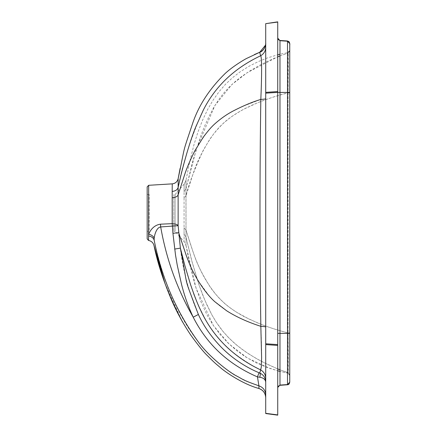 <?xml version="1.0" encoding="UTF-8"?>
<svg xmlns="http://www.w3.org/2000/svg" width="437" height="437" viewBox="0 0 437 437"><rect width="100%" height="100%" fill="white"/><g stroke="black" fill="none" stroke-linecap="round" stroke-linejoin="round"><path stroke-width="0.33" stroke-dasharray="2.19 1.64" d="M289.747 382.178L287.502 384.576L279.975 385.079M289.747 362.59L289.747 50.288L287.743 52.659L288.07 53.09L287.743 52.659L279.975 54.226L279.975 92.431L289.747 92.442L289.747 43.607L287.502 41.209L287.502 333.355L289.747 333.349L289.747 357.209M289.747 43.607L289.747 49.889M289.747 50.288L288.07 53.09L289.747 50.288L289.179 51.845L287.743 52.659L289.179 51.845L289.747 50.288L289.747 366.086M288.087 372.69L287.792 373.083L279.975 371.368L288.365 373.269L289.354 374.127L289.747 375.449L287.792 373.083L288.087 372.69L289.747 374.979L288.087 372.69C288.425 373.296 288.415 353.986 288.065 332.901L289.747 332.923L288.065 332.901L288.087 372.69L279.975 369.8L288.087 372.69M185.938 245.173L196.06 288.245L213.387 325.554L229.043 343.979L247.5 358.094L269.979 368.457L277.73 370.789L265.62 366.9L255.956 362.721L245.397 356.783L236.679 350.578L228.333 343.302L220.111 334.48L212.819 324.707L206.881 314.667L200.703 301.257L195.11 285.175L190.193 266.395L186.004 245.518L185.965 195.787C188.5 185.064 194.181 170.053 203.014 150.765C213.436 132.438 219.314 125.752 231.976 116.4C246.206 107.185 247.5 107.6 251.319 105.552C254.979 103.673 273.415 96.189 288.065 92.879L288.065 332.901C287.655 172.888 287.655 252.892 288.065 92.879L289.747 92.857L288.065 92.879C288.404 72.263 288.42 52.074 288.07 53.09L288.065 92.879C275.567 96.091 264.898 99.62 256.066 103.46L244.807 108.72C240.268 110.9 228.584 117.924 222.69 123.933C216.031 130.619 211.098 136.786 207.897 142.429C195.088 164.383 195.175 167.732 185.965 195.787L186.004 180.268L189.527 162.46L194.099 144.248L198.005 131.914L202.413 120.514L207.722 109.337L212.928 100.368L219.205 91.519L225.487 84.292L232.708 77.54L240.295 71.734L248.904 66.337L258.141 61.661L267.204 58.001L277.73 54.778L277.73 92.42L279.975 92.431L279.975 369.8M287.502 41.209L279.975 40.707L279.975 52.773M277.735 38.461L277.73 333.365L287.502 333.355L287.502 384.576M186.004 180.268L184.141 184.13L184.075 191.679L184.141 184.13L186.004 180.268L186.004 245.518L184.141 241.656L184.075 234.117L184.141 241.656L175.079 231.315L175.079 194.47L175.079 231.315L173.8 231.315L173.8 194.47L173.8 231.315M277.73 414.953L277.73 22.09L265.718 23.68L265.718 413.353L277.73 414.953M265.718 344.596L277.73 345.416L277.73 387.477L277.73 333.365M184.075 197.917L184.075 234.117L185.971 237.105L192.367 263.008L199.206 285.498L205.068 300.732L211.814 314.771L215.883 321.665L223.198 331.688L229.671 338.768L237.1 345.459L245.578 351.812L254.809 357.652L263.795 362.546L277.73 368.91L266.646 363.961L257.819 359.367L248.877 354.014L241.279 348.731L234.33 343.111L227.792 336.851L221.963 330.175L216.812 323.09L211.836 314.815L206.854 304.769L202.55 294.609L198.185 282.466L191.625 260.294L185.971 237.105L184.075 234.117L184.075 227.874L185.971 229.999C195.17 257.803 195.099 261.982 208.76 284.716C211.967 290.07 216.676 295.767 222.881 301.803C229.157 308.112 241.666 315.509 245.605 317.349L256.546 322.451C265.412 326.27 275.916 329.755 288.065 332.901C277.856 330.306 268.476 327.291 259.944 323.844L248.795 318.944L236.614 312.247C228.715 307.233 222.154 301.71 216.943 295.691C198.24 273.049 192.996 251.728 185.971 229.999L184.075 227.874L184.075 197.917L185.965 195.787L184.075 197.917L184.075 191.679L184.075 197.917M265.718 413.353L277.73 414.915M265.718 343.782L277.73 344.596M265.718 93.168L277.73 92.365L277.73 91.562L265.718 92.371M265.718 23.653L277.73 22.052M184.141 184.13L175.079 194.47L173.8 194.47M265.718 382.408L265.718 394.666M265.718 56.706L265.718 378.535M265.718 380.114L265.718 381.785M254.574 54.483L259.693 52.287L260.621 55.772C263.872 53.882 265.57 51.063 265.718 47.311L265.718 47.01M265.718 49.048L265.718 49.616M265.718 50.49L265.718 55.231M265.718 44.7L265.718 45.951M178.165 178.596L178.127 187.44C182.076 166.071 189.582 142.14 200.627 115.636C212.404 89.11 232.402 69.161 260.621 55.772C261.894 55.881 261.894 75.634 260.823 99.412C263.948 99.243 265.581 99.002 265.718 98.68L265.718 95.266M265.718 303.289L265.718 122.005M265.718 330.317L265.718 327.056C265.581 326.739 263.959 326.494 260.84 326.324C261.916 350.234 261.91 369.811 260.638 369.904L259.769 373.045L259.037 372.739L257.464 376.896L259.769 377.257C263.462 377.934 265.445 379.485 265.718 381.911L265.718 378.36C265.57 374.613 263.877 371.794 260.638 369.904C250.587 365.523 229.605 350.889 225.066 345.383C218.068 338.604 212.06 330.962 207.045 322.451C198.606 306.25 193.804 295.669 192.641 290.714C189.041 279.773 187.97 278.216 180.377 248.123L178.662 232.631C181.235 240.536 178.941 234.669 186.468 256.077C190.068 265.811 193.908 273.939 197.983 280.456L209.115 295.882C215.741 304.327 231.479 314.121 233.719 314.957L240.312 318.289C245.812 320.927 252.657 323.604 260.84 326.324C260.201 288.005 259.933 250.374 260.048 213.431C259.928 176.045 260.184 138.037 260.823 99.412L242.322 106.47L234.718 110.157L227.377 114.347L221.073 118.662L215.61 123.152L211.055 127.631L206.635 132.766L197.999 145.292L191.466 157.517L185.397 172.615L178.799 192.701L178.127 194.913L178.138 225.678L160.69 226.94C158.068 227.732 156.293 229.786 155.37 233.101L154.201 238.056L154.146 240.06C153.278 237.761 151.431 236.412 148.602 236.013L148.667 234.248C149.694 231.747 151.033 229.704 152.688 228.125C154.796 225.874 157.396 224.558 160.488 224.181L172.205 223.662C175.417 223.831 177.395 224.503 178.138 225.678L178.662 232.631L172.937 233.314L172.205 223.662L172.183 197.748C175.417 197.513 177.395 196.568 178.127 194.913L178.127 187.44C177.395 189.784 175.417 191.116 172.183 191.433L172.249 183.857M265.718 381.911L265.718 382.37L265.718 381.911C265.45 377.634 263.467 374.678 259.769 373.045L259.797 373.056M258.906 388.498L258.923 385.827L257.464 376.896C229.01 364.846 207.591 344.946 193.209 317.196C177.023 290.321 165.885 256.202 160.69 226.94L160.488 224.181M259.851 372.695L259.769 373.045C260.403 373.466 260.403 374.87 259.769 377.257M172.937 233.314L174.669 249.074C176.685 263.495 179.214 276.179 182.256 287.114C184.365 295.674 188.014 305.698 193.209 317.196L198.365 314.476C203.751 326.346 211.77 337.648 222.428 348.387C233.505 359.143 244.633 366.55 259.037 372.739M198.365 314.476C188.888 292.539 182.89 270.421 180.377 248.123L174.669 249.074M148.553 240.476L148.602 236.013M147.165 238.886L147.165 186.899M149.164 194.47L147.165 194.47L147.165 231.315L149.164 231.315L149.164 194.47L149.164 231.315M185.965 188.686L192.832 161.007L200.627 136.306L204.877 125.561L209.197 116.089L213.983 107.076L218.708 99.658L223.367 93.513L228.983 87.318L235.314 81.484L242.3 76.043L250.172 70.772L259.01 65.632L267.908 61.109L277.73 56.805L247.178 72.689L231.998 84.412L214.944 105.454L196.524 148.493L185.965 188.686L184.075 191.679L185.965 188.686M279.975 55.92L288.07 53.09L279.975 55.92M258.923 385.827C197.562 365.824 167.016 299.749 154.146 240.06M154.201 238.056C153.152 236.018 151.311 234.751 148.667 234.248L148.667 185.299M172.183 197.748L172.183 191.433M289.835 44.711L289.747 43.279M289.747 92.442L289.747 333.349M289.747 374.979L289.747 332.934M289.747 324.057L289.747 206.575M289.747 92.846L289.747 50.796M289.747 332.191L289.747 332.923M265.718 387.335L265.718 387.816M265.718 389.34L265.718 390.35M265.718 94.905L265.718 58.547M265.609 44.814L265.559 45.087M265.718 330.596L265.718 327.056M164.902 283.132L182.043 321.102"/><path stroke-width="0.66" d="M289.747 92.442L289.747 43.607L287.502 41.209L287.502 92.431L289.747 92.442L289.747 333.349L289.747 49.889M289.747 357.209L289.747 382.178L289.747 333.349L287.502 333.355L287.502 92.431L279.975 92.431L279.975 40.707L277.73 38.309L277.73 54.778L279.975 54.226L279.975 52.773M289.747 366.086L289.747 362.59M277.73 387.706L277.73 387.706C277.566 386.8 278.314 385.997 279.975 385.308L287.999 384.724L289.097 384.057L289.747 382.178L287.502 384.576L287.502 333.355L279.975 333.36L279.975 92.431L277.73 92.42L277.73 344.596L277.73 21.85L265.718 23.653L265.718 92.371L277.73 91.562L277.73 38.309M279.975 369.8L277.73 368.91L279.975 369.8L279.975 385.079L277.73 387.477L279.975 385.079L287.502 384.576M279.975 371.368L277.73 370.789L279.975 371.368M289.747 43.279L289.097 41.728L287.502 40.98L279.975 40.477C278.336 39.833 277.588 39.035 277.73 38.079L279.975 40.707L287.502 41.209M277.73 414.915L265.718 413.32L265.718 344.596L277.73 345.416L277.73 344.596L277.73 415.15L265.718 413.353M277.73 22.052L265.718 23.653L277.73 21.85M265.718 344.596L265.718 92.371M265.718 93.168L277.73 92.365M265.718 343.782L277.73 344.596L277.73 387.477M265.718 378.535L265.718 380.114M265.718 378.267L265.718 377.502M265.718 58.547L265.718 49.048M265.718 49.616L265.718 50.49M265.718 55.231L265.718 56.706M265.718 95.266L265.718 44.7M265.718 45.951L265.718 47.01M265.718 122.005L265.718 98.68C265.581 99.002 263.948 99.243 260.823 99.412C259.698 175.051 259.704 250.691 260.84 326.324C263.959 326.494 265.581 326.739 265.718 327.056L265.718 303.289M265.718 377.382L265.718 330.317M265.718 330.596L265.718 378.36C265.57 374.613 263.877 371.794 260.638 369.904L259.769 373.045C263.506 374.749 265.488 377.705 265.718 381.911L265.718 394.797C265.439 390.372 263.178 387.379 258.923 385.827C263.178 387.379 265.439 390.372 265.718 394.797L265.718 381.911C265.264 379.327 263.282 377.776 259.775 377.257L257.464 376.896C228.464 364.414 207.045 344.514 193.209 317.196C177.16 289.185 166.322 259.097 160.69 226.94C156.533 227.409 154.551 234.806 154.201 238.056L154.146 240.06C153.278 237.761 151.431 236.412 148.602 236.013L148.553 240.476L147.165 238.886L147.165 186.899L148.667 185.299L148.602 236.013M265.559 45.087L259.693 52.287C263.5 50.528 265.505 47.557 265.718 43.372L265.718 47.311C265.57 51.063 263.872 53.882 260.621 55.772C261.889 55.838 261.9 75.552 260.823 99.412C252.548 101.876 243.294 105.754 233.052 111.047C221.756 116.925 212.639 125.692 211.716 126.921C210.525 127.833 203.664 136.393 202.768 137.988L194.744 150.978C189.816 160.898 186.364 169.059 184.392 175.456L178.127 194.913L178.165 178.596C186.184 140.834 181.513 156.916 192.821 122.835C198.89 105.148 209.645 88.716 225.099 73.542C232.61 66.517 244.332 59.525 246.67 58.416L259.693 52.287L260.621 55.772C234.461 68.128 215.365 86.22 203.331 110.053L195.585 127.325C193.067 133.454 190.171 142.009 186.905 152.988C182.18 169.359 180.727 176.045 178.127 187.44C177.395 189.784 175.417 191.116 172.183 191.433L172.205 223.662L160.488 224.181L160.69 226.94L178.138 225.678L178.127 194.913C177.395 196.568 175.417 197.513 172.183 197.748M172.937 233.314L178.662 232.631L186.37 255.809C189.92 264.866 191.641 270.241 199.19 282.406C204.871 291.179 210.148 297.663 215.02 301.869L226.672 310.8C236.412 316.967 247.801 322.145 260.84 326.324L261.61 357.592L261.31 366.998L260.638 369.904C232.784 356.57 212.781 336.659 200.616 310.172C197.956 304.944 194.569 296.319 190.456 284.301L184.878 265.609L180.377 248.123L178.138 225.678C177.395 224.503 175.417 223.831 172.205 223.662L172.937 233.314L175.499 254.913L177.231 265.112L181.573 284.553C183.638 292.32 186.419 302.557 193.209 317.196L198.365 314.476C182.338 271.852 189.15 293.254 180.377 248.123L174.669 249.074M265.718 397.697C265.439 393.153 263.167 390.088 258.906 388.498L258.923 385.827L257.464 376.896L259.037 372.739C247.703 368.058 233.746 359.848 221.483 347.448C211.268 336.894 203.566 325.904 198.365 314.476M259.775 377.257C260.403 374.87 260.403 373.466 259.769 373.045L259.037 372.739M148.553 240.476C151.371 241.006 153.168 242.65 153.955 245.408C158.156 263.336 162.378 277.872 170.288 297.002C175.461 309.686 182.305 322.408 190.822 335.168C198.458 345.662 203.942 352.435 207.275 355.483C214.818 363.125 215.277 363.278 220.406 367.621C224.225 371.122 241.94 383.833 258.906 388.498C262.271 389.64 264.44 391.918 265.423 395.332M172.183 191.433L172.249 183.857C175.412 183.447 177.384 181.694 178.165 178.596L180.093 168.414M160.488 224.181C154.791 224.957 150.77 228.993 148.667 234.248C151.311 234.751 153.152 236.018 154.201 238.056M147.165 231.315L147.165 194.47M279.975 385.079L279.975 333.36L277.73 333.365L277.73 344.596M277.73 56.805L279.975 55.92L277.73 56.805M265.718 413.549L277.73 415.15M258.923 385.827C241.011 379.518 243.513 379.491 236.308 375.836C229.114 372.28 208.815 356.45 198.562 342.237C176.269 311.641 161.461 277.582 154.146 240.06M289.747 43.607L289.835 44.711M289.747 50.288L289.747 50.796L289.747 50.288M289.747 324.057L289.747 332.191M277.73 38.079L277.735 38.461M265.718 382.37L265.718 387.335M265.718 387.816L265.718 389.34M265.718 390.35L265.718 390.929M265.718 391.082L265.718 394.316M265.718 94.905L265.718 43.372C266.155 44.913 263.74 51.419 259.693 52.287L254.438 54.543M265.647 44.525L265.609 44.825M164.902 283.132L153.955 245.408C159.161 270.656 168.698 296.204 182.579 322.042M148.667 185.299L172.249 183.857C175.232 183.513 177.171 181.907 178.067 179.039"/></g></svg>
